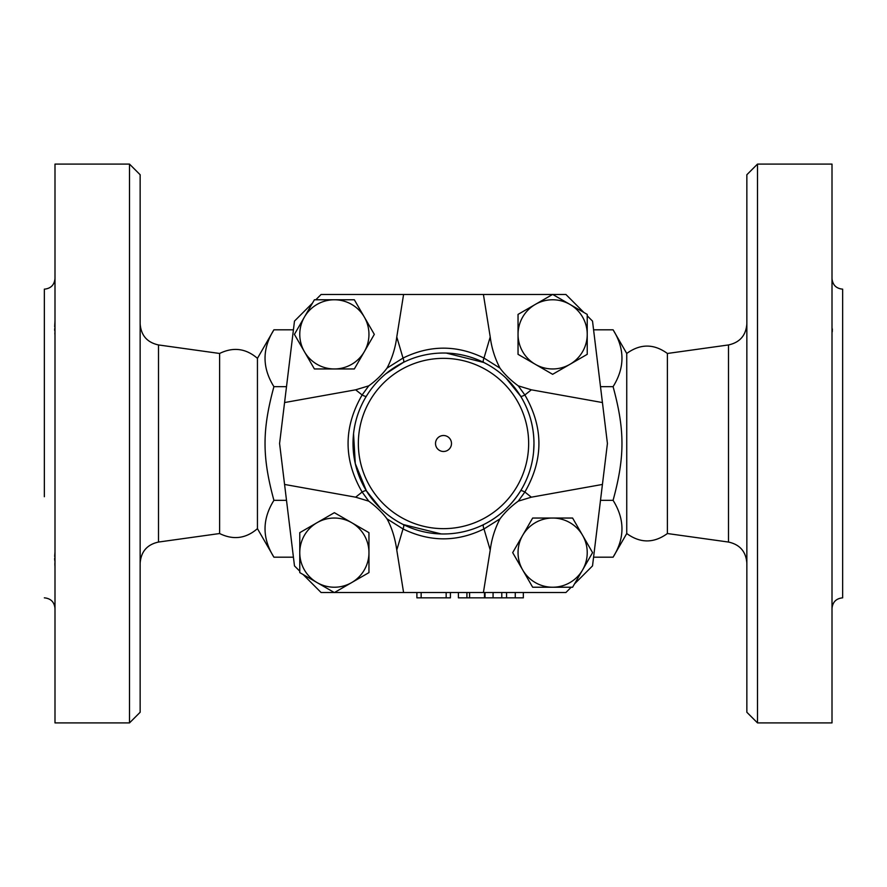 <?xml version="1.0" encoding="UTF-8"?>
<svg xmlns="http://www.w3.org/2000/svg" width="887" height="887" viewBox="0 0 887 887"><rect width="100%" height="100%" fill="white"/><g stroke="black" fill="none" stroke-linecap="round" stroke-linejoin="round"><path stroke-width="1.33" d="M257.441 528.652C245.91 538.609 233.292 540.238 219.61 533.53L219.61 353.469C233.292 346.762 245.91 348.391 257.441 358.348L257.441 528.652L273.917 557.191C262.075 538.243 262.075 519.294 273.917 500.346C262.075 456.872 262.075 430.128 273.917 386.654C262.075 367.706 262.075 348.757 273.917 329.809L257.441 358.348M129.502 443.5L129.502 722.905L54.994 722.905L54.994 164.095L129.502 164.095L129.502 443.5M129.502 722.905L140.146 712.261L140.146 174.739L129.502 164.095M54.994 568.645L54.905 552.834M54.828 553.887L54.684 556.504M54.661 558.278L54.684 560.229M54.828 563.578L54.927 565.795M44.35 496.72L44.35 289.162C50.814 288.53 54.362 284.982 54.994 278.518M54.994 335.951L54.905 321.826M54.828 323.422L54.684 326.793M54.661 328.733L54.684 330.541M54.828 333.113L54.927 334.488M416.89 592.516L416.89 597.838L450.419 597.838L450.419 592.516M458.402 592.516L458.402 597.838L523.33 597.838L523.33 592.516M466.917 592.516L466.917 597.838M626.743 353.469C640.292 343.635 653.841 343.635 667.39 353.469L667.39 533.53C653.841 543.365 640.292 543.365 626.743 533.53L626.743 353.469L613.083 329.809C624.925 348.757 624.925 367.706 613.083 386.654C624.925 430.128 624.925 456.872 613.083 500.346C624.925 519.294 624.925 538.243 613.083 557.191L593.58 557.191M746.854 443.5L746.854 712.261L757.498 722.905L757.498 164.095L746.854 174.739L746.854 443.5M757.498 722.905L832.006 722.905L832.006 164.095L757.498 164.095M832.006 550.938L832.006 568.7M832.006 318.3L832.006 336.04M832.25 331.871L832.316 330.463M832.328 329.897L832.339 328.911M832.006 608.482C832.638 602.018 836.186 598.47 842.65 597.838L842.65 289.162C836.186 288.53 832.638 284.982 832.006 278.518M552.745 294.484L565.906 294.484L583.89 312.468M587.227 315.805L592.516 321.094L607.418 443.5L592.516 565.906L574.532 583.89M435.517 443.5A7.983 7.983 0 0 1 447.491 436.581A7.983 7.983 0 0 1 447.491 450.419A7.983 7.983 0 0 1 435.517 443.5M587.227 334.366L587.227 354.334L569.931 364.324A34.593 34.593 0 0 0 569.931 304.407L587.227 314.397L587.227 334.366M552.634 374.314L535.338 364.324A34.593 34.593 0 0 0 569.931 364.324L552.634 374.314M518.041 354.334L518.041 334.366A34.593 34.593 0 0 0 535.338 364.324L518.041 354.334M535.338 304.407L552.634 294.417L569.931 304.407A34.593 34.593 0 0 0 518.041 334.366L518.041 314.397L535.338 304.407M552.634 587.227L532.666 587.227L522.676 569.931A34.593 34.593 0 0 0 582.593 569.931L572.603 587.227L552.634 587.227M512.686 552.634L522.676 535.338A34.593 34.593 0 0 0 522.676 569.931L512.686 552.634M532.666 518.041L552.634 518.041A34.593 34.593 0 0 0 522.676 535.338L532.666 518.041M582.593 535.338L592.583 552.634L582.593 569.931A34.593 34.593 0 0 0 552.634 518.041L572.603 518.041L582.593 535.338M299.773 552.634L299.773 532.666L317.069 522.676A34.593 34.593 0 0 0 317.069 582.593L299.773 572.603L299.773 552.634M334.366 512.686L351.662 522.676A34.593 34.593 0 0 0 317.069 522.676L334.366 512.686M368.959 532.666L368.959 552.634A34.593 34.593 0 0 0 351.662 522.676L368.959 532.666M351.662 582.593L334.366 592.583L317.069 582.593A34.593 34.593 0 0 0 368.959 552.634L368.959 572.603L351.662 582.593M602.428 484.446L531.346 497.186L518.252 501.155L524.871 492.03C543.598 459.688 543.598 427.346 524.871 394.97L518.252 385.845C510.701 380.312 504.614 374.403 499.991 368.138C494.891 358.381 491.631 347.992 490.223 336.949L483.415 294.484L552.523 294.484M518.252 385.845L531.346 389.814L602.428 402.554M518.252 501.155C511.089 506.322 505.002 512.22 499.991 518.862C494.891 528.585 491.642 538.986 490.223 550.051L483.415 592.516L334.477 592.516M571.195 587.227L565.906 592.516L483.415 592.516M403.585 592.516L396.777 550.051C395.081 538.065 391.832 527.676 387.009 518.862C382.375 512.597 376.288 506.688 368.748 501.155L355.654 497.186L284.572 484.446L294.484 565.906L299.773 571.195M334.366 299.773L354.334 299.773L364.324 317.069A34.593 34.593 0 0 0 304.407 317.069L314.397 299.773L334.366 299.773M374.314 334.366L364.324 351.662A34.593 34.593 0 0 0 364.324 317.069L374.314 334.366M354.334 368.959L334.366 368.959A34.593 34.593 0 0 0 364.324 351.662L354.334 368.959M304.407 351.662L294.417 334.366L304.407 317.069A34.593 34.593 0 0 0 334.366 368.959L314.397 368.959L304.407 351.662M499.98 368.149L483.98 358.06C457.005 344.866 430.018 344.866 403.02 358.06L387.009 368.138C381.998 374.78 375.911 380.678 368.748 385.845L355.654 389.814L284.572 402.554L294.484 321.094L312.468 303.11M387.009 368.138C392.109 358.415 395.358 348.014 396.777 336.949L403.585 294.484L321.094 294.484L315.805 299.773M368.759 385.845L362.129 394.97C343.391 427.346 343.391 459.699 362.129 492.03L368.748 501.155M385.878 373.749L403.286 362.461A5.322 1.774 63.6 0 0 403.02 358.06L396.777 336.949M446.228 353.07L483.714 362.461A5.322 1.774 116.4 0 1 483.98 358.06L490.223 336.949M380.933 508.861L366.386 490.81L355.277 463.568L353.547 433.787M505.867 377.951L520.614 396.19C529.362 410.515 533.819 426.281 533.974 443.5L533.63 451.35M387.02 518.851L403.02 528.94C430.029 542.134 457.027 542.134 483.98 528.94L499.98 518.851M441.216 533.941L403.286 524.539A5.322 1.774 116.4 0 1 403.02 528.94L396.777 550.051M531.346 497.186L524.871 492.03A5.322 1.22 -148.5 0 0 520.614 490.81C511.3 505.645 499.004 516.888 483.714 524.539A5.322 1.774 63.6 0 0 483.98 528.94L490.223 550.051M520.614 396.19A5.322 1.22 148.5 0 0 524.871 394.97L531.346 389.814M355.654 389.814L362.129 394.97A5.322 1.22 -148.5 0 0 366.386 396.19M533.974 443.5A90.474 90.474 0 0 0 398.263 365.145A90.474 90.474 0 0 0 398.263 521.855A90.474 90.474 0 0 0 533.974 443.5A90.474 90.474 0 0 0 398.263 365.145A90.474 90.474 0 0 0 398.263 521.855A90.474 90.474 0 0 0 533.974 443.5M483.415 294.484L403.585 294.484M366.386 490.81A5.322 1.22 148.5 0 0 362.129 492.03L355.654 497.186M334.255 592.516L321.094 592.516L303.11 574.532M284.572 402.554L279.582 443.5L284.572 484.446M293.42 557.191L273.917 557.191M293.42 329.809L273.917 329.809M286.501 386.654L273.917 386.654M600.499 500.346L613.083 500.346M600.499 386.654L613.083 386.654M593.58 329.809L613.083 329.809M286.501 500.346L273.917 500.346M219.61 533.53L158.496 542.057L158.496 344.943C147.153 342.46 141.033 335.43 140.146 323.855M667.39 353.469L728.504 344.943L728.504 542.057C739.847 544.54 745.967 551.57 746.854 563.145M528.652 443.5A85.152 85.152 0 0 1 400.924 517.243A85.152 85.152 0 0 1 400.924 369.757A85.152 85.152 0 0 1 528.652 443.5M484.479 592.516L484.479 597.838M469.578 592.516L469.578 597.838M421.148 592.516L421.148 597.838M446.161 592.516L446.161 597.838M515.269 592.516L515.269 597.838M506.555 592.516L506.555 597.838M501.787 592.516L501.787 597.838M493.072 592.516L493.072 597.838M158.496 542.057C147.153 544.54 141.033 551.57 140.146 563.145M219.61 353.469L158.496 344.943M44.35 597.838C50.814 598.47 54.362 602.018 54.994 608.482M728.504 344.943C739.847 342.46 745.967 335.43 746.854 323.855M667.39 533.53L728.504 542.057M485.012 592.516L485.012 597.838M626.743 533.53L613.083 557.191"/></g></svg>
